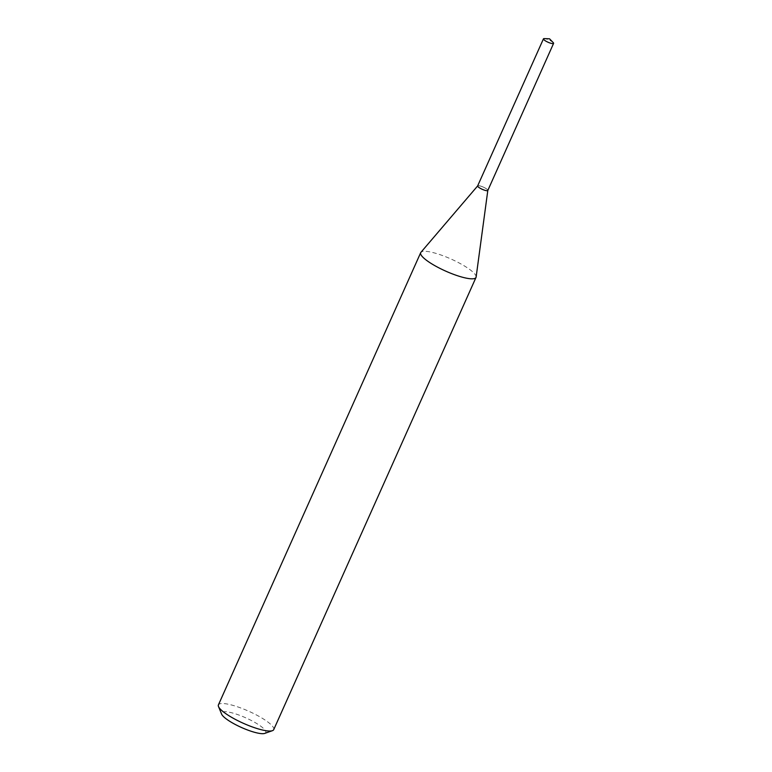 <?xml version="1.0" encoding="UTF-8"?>
<svg xmlns="http://www.w3.org/2000/svg" width="772" height="772" viewBox="0 0 772 772"><rect width="100%" height="100%" fill="white"/><g stroke="black" fill="none" stroke-linecap="round" stroke-linejoin="round"><path stroke-width="0.58" stroke-dasharray="3.86 2.9" d="M487.518 190.674A5.558 1.216 24.1 0 0 487.701 190.588A5.558 1.216 24.1 0 0 487.827 190.394A5.558 1.216 24.1 0 0 485.984 188.551A5.558 1.216 24.1 0 0 480.937 186.206A5.558 1.216 24.1 0 0 477.704 185.859A5.558 1.216 24.1 0 0 477.636 186.091A5.558 1.216 24.1 0 0 477.704 186.284M485.993 188.532A5.568 1.216 24.1 0 0 480.493 186.042A5.568 1.216 24.1 0 0 477.636 186.071A5.568 1.216 24.1 0 0 479.489 187.828A5.568 1.216 24.1 0 0 487.711 190.578A5.568 1.216 24.1 0 0 485.993 188.532M476.131 277.023A30.301 6.61 24.1 0 0 466.056 266.977A30.301 6.61 24.1 0 0 438.573 254.191A30.301 6.61 24.1 0 0 420.923 252.328M273.722 729.646A30.301 6.61 24.1 0 0 263.773 719.195A30.301 6.61 24.1 0 0 235.46 706.139A30.301 6.61 24.1 0 0 218.408 704.904M264.738 733.4A24.241 5.288 24.1 0 0 257.819 724.204A24.241 5.288 24.1 0 0 232.912 713.096A24.241 5.288 24.1 0 0 221.603 714.1M553.215 42.585A5.558 1.216 24.1 0 0 544.598 38.619M487.827 190.462A5.578 1.216 24.1 0 0 484.7 187.789A5.578 1.216 24.1 0 0 478.794 185.676A5.578 1.216 24.1 0 0 477.646 185.907"/><path stroke-width="1.16" d="M477.704 186.284A5.558 1.216 24.1 0 0 479.489 187.847A5.558 1.216 24.1 0 0 487.518 190.674M477.636 185.946L420.923 252.328A30.301 6.61 24.1 0 0 420.692 252.685A30.301 6.61 24.1 0 0 430.641 263.146A30.301 6.61 24.1 0 0 458.954 276.202A30.301 6.61 24.1 0 0 476.006 277.438A30.301 6.61 24.1 0 0 476.131 277.023L487.808 190.491M420.692 252.685L218.408 704.904A30.301 6.61 24.1 0 0 218.505 706.563A30.301 6.61 24.1 0 0 228.358 715.354A30.301 6.61 24.1 0 0 272.42 730.679A30.301 6.61 24.1 0 0 273.722 729.646L476.006 277.438M218.505 706.563L221.603 714.1A24.241 5.288 24.1 0 0 229.487 721.135A24.241 5.288 24.1 0 0 264.738 733.4L272.42 730.679M552.453 43.618A5.558 1.216 24.1 0 0 553.592 43.386A5.558 1.216 24.1 0 0 553.215 42.585L549.558 38.812L544.308 38.6A5.558 1.216 24.1 0 0 543.449 38.851A5.558 1.216 24.1 0 0 546.566 41.514A5.558 1.216 24.1 0 0 552.453 43.618M543.449 38.851L477.646 185.907A5.578 1.216 24.1 0 0 480.773 188.58A5.578 1.216 24.1 0 0 486.678 190.694A5.578 1.216 24.1 0 0 487.827 190.462L553.592 43.386"/></g></svg>
